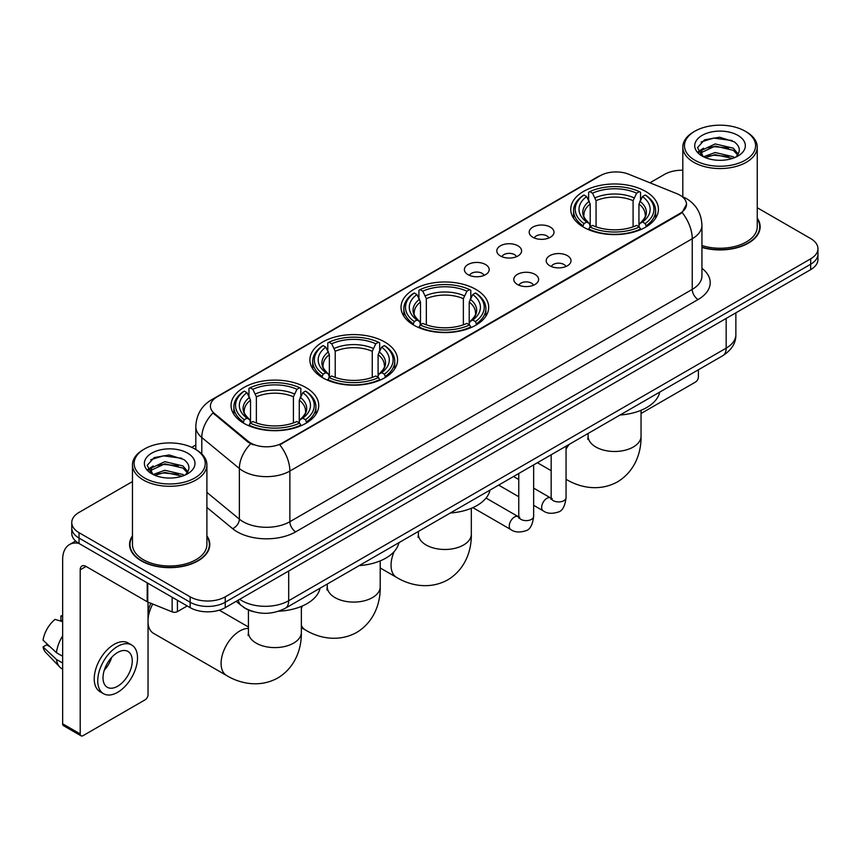 <?xml version="1.0" encoding="UTF-8"?>
<svg xmlns="http://www.w3.org/2000/svg" width="861" height="861" viewBox="0 0 861 861"><rect width="100%" height="100%" fill="white"/><g stroke="black" fill="none" stroke-linecap="round" stroke-linejoin="round"><path stroke-width="1.29" d="M475.853 289.393A43.836 25.313 0 0 0 428.078 283.904A43.836 25.313 0 0 0 401.022 307.28A43.836 25.313 0 0 0 413.861 325.178A43.836 25.313 0 0 0 461.625 330.667A43.836 25.313 0 0 0 488.693 307.28A43.836 25.313 0 0 0 475.853 289.393M384.727 342A43.836 25.313 0 0 0 336.963 336.511A43.836 25.313 0 0 0 309.895 359.898A43.836 25.313 0 0 0 322.735 377.785A43.836 25.313 0 0 0 370.51 383.274A43.836 25.313 0 0 0 397.567 359.898A43.836 25.313 0 0 0 384.727 342M305.892 387.515A43.836 25.313 0 0 0 258.117 382.026A43.836 25.313 0 0 0 231.06 405.413A43.836 25.313 0 0 0 243.9 423.311A43.836 25.313 0 0 0 291.675 428.789A43.836 25.313 0 0 0 318.731 405.413A43.836 25.313 0 0 0 305.892 387.515M645.578 191.4A43.836 25.313 0 0 0 597.803 185.911A43.836 25.313 0 0 0 570.746 209.298A43.836 25.313 0 0 0 583.586 227.196A43.836 25.313 0 0 0 631.361 232.674A43.836 25.313 0 0 0 658.417 209.298A43.836 25.313 0 0 0 645.578 191.4M532.819 237.249A12.409 7.168 180 0 1 530.354 235.225A12.409 7.168 180 0 1 534.466 226.325A12.409 7.168 180 0 1 550.362 227.121A12.409 7.168 180 0 1 552.827 235.225A12.409 7.168 180 0 1 532.819 237.249M548.855 238.002A7.448 4.294 0 0 0 546.853 235.903A7.448 4.294 0 0 0 539.524 234.816A7.448 4.294 0 0 0 534.326 238.002M500.413 255.965A12.409 7.168 180 0 1 497.959 253.93A12.409 7.168 180 0 1 502.06 245.03A12.409 7.168 180 0 1 517.967 245.826A12.409 7.168 180 0 1 520.421 253.93A12.409 7.168 180 0 1 500.413 255.965M516.449 256.707A7.448 4.294 0 0 0 514.447 254.608A7.448 4.294 0 0 0 507.118 253.521A7.448 4.294 0 0 0 501.931 256.707M468.018 274.67A12.409 7.168 180 0 1 465.553 272.636A12.409 7.168 180 0 1 469.665 263.735A12.409 7.168 180 0 1 485.561 264.542A12.409 7.168 180 0 1 488.026 272.636A12.409 7.168 180 0 1 468.018 274.67M484.054 275.412A7.448 4.294 0 0 0 482.052 273.314A7.448 4.294 0 0 0 474.723 272.227A7.448 4.294 0 0 0 469.525 275.412M549.835 265.791A12.409 7.168 180 0 1 547.37 263.757A12.409 7.168 180 0 1 551.481 254.856A12.409 7.168 180 0 1 567.377 255.652A12.409 7.168 180 0 1 569.842 263.757A12.409 7.168 180 0 1 549.835 265.791M565.871 266.533A7.448 4.294 0 0 0 563.869 264.435A7.448 4.294 0 0 0 556.54 263.348A7.448 4.294 0 0 0 551.352 266.533M517.439 284.496A12.409 7.168 180 0 1 514.975 282.462A12.409 7.168 180 0 1 519.086 273.561A12.409 7.168 180 0 1 534.982 274.368A12.409 7.168 180 0 1 537.447 282.462A12.409 7.168 180 0 1 517.439 284.496M533.465 285.239A7.448 4.294 0 0 0 531.474 283.14A7.448 4.294 0 0 0 524.134 282.053A7.448 4.294 0 0 0 518.946 285.239M676.983 193.736A22.332 12.893 180 0 1 679.964 195.178A22.332 12.893 180 0 1 686.508 204.294A22.332 12.893 180 0 1 679.964 213.41L282.268 443.028A22.332 12.893 180 0 1 248.183 441.306L214.464 413.495A22.332 12.893 180 0 1 210.418 406.101A22.332 12.893 180 0 1 216.961 396.986L600.225 175.709A22.332 12.893 180 0 1 628.831 174.266L676.983 193.736M253.177 611.601A24.818 14.325 180 0 1 243.157 606.908M132.465 535.854A40.112 23.161 0 0 0 129.57 544.496A40.112 23.161 0 0 0 141.312 560.877A40.112 23.161 0 0 0 185.029 565.892A40.112 23.161 0 0 0 209.793 544.496A40.112 23.161 0 0 0 206.898 535.854M129.979 546.584A40.112 23.161 0 0 0 129.839 547.198M686.508 204.294L682.127 212.506L679.964 214.077L279.75 444.825A28.951 16.714 60 0 1 289.866 471.053A33.084 19.103 180 0 1 243.082 471.053A33.084 19.103 180 0 1 239.369 468.502L201.797 437.517A33.084 19.103 180 0 1 195.813 426.561L195.813 449.507M132.465 481.568L79.029 512.413A24.818 14.325 0 0 0 71.764 522.552L71.764 533.357A24.818 14.325 0 0 0 79.029 543.485L190.152 607.64L190.152 602.237A24.818 14.325 0 0 0 225.238 602.237L810.685 264.23A24.818 14.325 0 0 0 817.95 254.103A24.818 14.325 0 0 1 810.685 264.23L225.238 602.237A24.818 14.325 0 0 1 190.152 602.237L79.029 538.082L190.152 602.237L190.152 596.834A24.818 14.325 0 0 0 225.238 596.834L810.685 258.827A24.818 14.325 0 0 0 817.95 248.7A24.818 14.325 0 0 0 810.685 238.572L757.25 207.727M71.764 527.954A24.818 14.325 0 0 0 79.029 538.082A24.818 14.325 0 0 1 71.764 527.954M253.199 444.825L248.183 442.285L212.958 412.957A28.951 19.362 129.5 0 0 201.797 437.517L201.797 453.941M701.941 247.43A40.112 23.161 0 0 0 760.145 226.755A40.112 23.161 0 0 0 757.25 218.113M682.805 170.23A24.818 14.325 0 0 0 664.466 174.417L649.937 182.801M195.813 444.986L191.734 447.343M71.764 522.552A24.818 14.325 0 0 0 79.029 532.679L190.152 596.834M209.524 547.198A40.112 23.161 0 0 0 209.384 546.584M759.876 229.456A40.112 23.161 0 0 0 759.736 228.843M190.152 607.64A24.818 14.325 0 0 0 225.238 607.64L810.685 269.633A24.818 14.325 0 0 0 817.95 259.505L817.95 248.7M641.047 413.495L695.462 382.08A4.133 2.389 120 0 0 698.389 377.021L698.389 369.778M694.881 160.232A35.57 20.535 0 0 0 745.174 160.232A35.57 20.535 0 0 0 745.174 131.195L746.347 131.873A37.217 21.493 0 0 1 757.25 147.059A37.217 21.493 0 0 1 734.272 166.916A37.217 21.493 0 0 1 693.708 162.255A37.217 21.493 0 0 1 682.805 147.059A37.217 21.493 0 0 1 693.708 131.873L694.881 131.195A35.57 20.535 0 0 0 694.881 160.232M701.941 245.536A37.217 21.493 0 0 0 757.25 226.755L757.25 147.059M701.941 247.161A39.703 22.924 0 0 0 759.736 226.755A39.703 22.924 0 0 0 757.25 218.78M703.48 156.767L715.19 152.515L733.249 156.734L734.53 157.692M705.256 157.574L715.19 154.657L732.528 158.424M703.157 156.605L701.338 152.591L701.973 150.137L715.19 143.938L733.249 148.157L738.211 154.022M701.392 155.421L701.338 152.591M701.457 153.656L701.973 152.289L715.19 146.079L733.249 150.309L737.64 154.915M735.316 157.359A18.694 10.795 0 0 0 736.112 156.648C740.88 151.45 740.256 146.51 734.229 141.817L719.602 137.222L704.524 139.837L697.518 147.608L702.059 155.927M737.931 135.381A25.313 14.615 0 0 0 702.189 135.349A25.313 14.615 0 0 0 702.027 155.981A25.313 14.615 0 0 0 702.135 156.045A25.313 14.615 0 0 0 738.038 155.981A25.313 14.615 0 0 0 737.931 135.381M737.705 156.175L739.524 154.926M746.347 131.873L745.174 131.195A35.57 20.535 0 0 0 694.881 131.195M701.058 141.979L713.715 138.083L732.141 140.547M698.615 152.419L702.07 149.965M707.774 147.748L713.715 146.661L728.621 147.941M707.774 156.315L713.715 155.238L728.621 156.519M698.228 151.73L703.502 148.178M582.789 226.723L583.973 223.591A39.369 22.73 0 0 1 583.973 194.995L586.675 196.566A35.57 20.535 0 0 0 586.675 222.03L589.355 223.548L590.215 226.744M590.215 225.431L590.215 204.057L586.675 196.566M588.644 199.946L588.644 192.294L589.817 191.626A39.369 22.73 0 0 1 639.336 191.626L636.634 193.187A35.57 20.535 0 0 0 592.529 193.187L596.06 200.678L596.06 226.83M633.093 226.83L633.093 200.678L636.634 193.187M620.049 415.013A45.493 26.26 0 0 0 659.741 392.089M588.644 228.994A41.027 23.688 0 0 0 640.519 228.994L639.336 226.97A39.369 22.73 0 0 1 589.817 226.97L588.644 229.704M640.519 229.704L640.519 228.994M583.973 194.995L582.789 195.673A41.027 23.688 0 0 0 573.555 210.644A41.027 23.688 0 0 0 582.789 225.625M639.336 191.626L640.519 192.294L640.519 199.946M589.817 226.97L592.529 225.41A35.57 20.535 0 0 0 636.634 225.41L639.336 226.97M586.675 222.03L583.973 223.591M592.529 193.187L589.817 191.626M589.355 201.173A31.814 18.372 0 0 0 589.355 223.548L589.505 223.645C584.985 219.275 583.145 216.305 583.973 214.744A30.598 17.672 0 0 1 590.215 204.057M646.363 225.625A41.027 23.688 0 0 0 655.608 210.644A41.027 23.688 0 0 0 646.363 195.673L645.19 194.995A39.369 22.73 0 0 1 645.19 223.591L646.363 226.723M645.19 223.591L642.478 222.03A35.57 20.535 0 0 0 642.478 196.566L645.19 194.995M642.478 196.566L638.948 204.057L638.948 225.431L639.809 223.548L642.478 222.03M638.948 204.057A30.598 17.672 0 0 1 645.18 214.744C646.019 216.315 644.179 219.286 639.658 223.645L639.809 223.548A31.814 18.372 0 0 0 639.809 201.173M638.948 226.744L638.948 225.431M413.065 324.715L414.249 321.584A39.369 22.73 0 0 1 414.249 292.988L416.95 294.548A35.57 20.535 0 0 0 416.95 320.023L419.63 321.54L420.491 324.726M420.491 323.424L420.491 302.05L416.95 294.548M418.92 297.938L418.92 290.286L420.093 289.608A39.369 22.73 0 0 1 469.611 289.608L466.91 291.179A35.57 20.535 0 0 0 422.805 291.179L426.335 298.67L426.335 324.812M463.369 324.812L463.369 298.67L466.91 291.179M450.325 512.995A45.493 26.26 0 0 0 490.017 490.081M418.92 326.986A41.027 23.688 0 0 0 470.795 326.986L469.611 324.952A39.369 22.73 0 0 1 420.093 324.952L418.92 327.686M470.795 327.686L470.795 326.986M414.249 292.988L413.065 293.666A41.027 23.688 0 0 0 403.831 308.636A41.027 23.688 0 0 0 413.065 323.607M469.611 289.608L470.795 290.286L470.795 297.938M420.093 324.952L422.805 323.392A35.57 20.535 0 0 0 466.91 323.392L469.611 324.952M416.95 320.023L414.249 321.584M422.805 291.179L420.093 289.608M419.63 299.154A31.814 18.372 0 0 0 419.63 321.54L419.781 321.637C415.26 317.268 413.409 314.297 414.249 312.737A30.598 17.672 0 0 1 420.491 302.05M476.639 323.607A41.027 23.688 0 0 0 485.884 308.636A41.027 23.688 0 0 0 476.639 293.666L475.466 292.988A39.369 22.73 0 0 1 475.466 321.584L476.639 324.715M475.466 321.584L472.754 320.023A35.57 20.535 0 0 0 472.754 294.548L475.466 292.988M472.754 294.548L469.223 302.05L469.223 323.424L470.084 321.54L472.754 320.023M469.223 302.05A30.598 17.672 0 0 1 475.455 312.737C476.294 314.308 474.454 317.279 469.934 321.637L470.084 321.54A31.814 18.372 0 0 0 470.084 299.154M469.223 324.726L469.223 323.424M321.949 377.322L323.123 374.191A39.369 22.73 0 0 1 323.123 345.595L325.835 347.155A35.57 20.535 0 0 0 325.835 372.63L328.504 374.148L329.365 377.333M329.365 376.031L329.365 354.657L325.835 347.155M327.793 350.545L327.793 342.893L328.977 342.226A39.369 22.73 0 0 1 378.496 342.226L375.783 343.787A35.57 20.535 0 0 0 331.679 343.787L335.22 351.277L335.22 377.419M372.253 377.419L372.253 351.277L375.783 343.787M359.198 565.602A45.493 26.26 0 0 0 398.891 542.688M327.793 379.593A41.027 23.688 0 0 0 379.669 379.593L378.496 377.57A39.369 22.73 0 0 1 328.977 377.57L327.793 380.293M379.669 380.293L379.669 379.593M323.123 345.595L321.949 346.273A41.027 23.688 0 0 0 312.704 361.243A41.027 23.688 0 0 0 321.949 376.214M378.496 342.226L379.669 342.893L379.669 350.545M328.977 377.57L331.679 375.999A35.57 20.535 0 0 0 375.783 375.999L378.496 377.57M325.835 372.63L323.123 374.191M331.679 343.787L328.977 342.226M328.504 351.762A31.814 18.372 0 0 0 328.504 374.148L328.654 374.244C324.134 369.875 322.294 366.904 323.133 365.344A30.598 17.672 0 0 1 329.365 354.657M385.524 376.214A41.027 23.688 0 0 0 394.758 361.243A41.027 23.688 0 0 0 385.524 346.273L384.34 345.595A39.369 22.73 0 0 1 384.34 374.191L385.524 377.322M384.34 374.191L381.638 372.63A35.57 20.535 0 0 0 381.638 347.155L384.34 345.595M381.638 347.155L378.097 354.657L378.097 376.031L378.969 374.148L381.638 372.63M378.097 354.657A30.598 17.672 0 0 1 384.34 365.344C385.168 366.915 383.328 369.886 378.818 374.244L378.969 374.148A31.814 18.372 0 0 0 378.969 351.762M378.097 377.333L378.097 376.031M148.038 612.978A18.199 10.504 -60 0 1 150.912 603.292M152.741 604.035A26.465 15.283 120 0 0 148.038 619.436M148.038 622.858A26.465 15.283 120 0 0 153.462 633.298L226.572 675.508A26.465 15.283 -60 0 1 222.515 654.295A26.465 15.283 -60 0 1 239.799 630.973A26.465 15.283 -60 0 1 248.431 628.422M243.114 422.837L244.287 419.705A39.369 22.73 0 0 1 244.287 391.12L246.989 392.681A35.57 20.535 0 0 0 246.989 418.145L249.668 419.662L250.529 422.859M250.529 421.556L250.529 400.171L246.989 392.681M248.958 396.071L248.958 388.408L250.131 387.741A39.369 22.73 0 0 1 299.66 387.741L296.948 389.301A35.57 20.535 0 0 0 252.843 389.301L256.374 396.792L256.374 422.945M293.407 422.945L293.407 396.792L296.948 389.301M278.652 611.224A45.493 26.26 0 0 0 320.055 588.203M248.958 425.108A41.027 23.688 0 0 0 300.833 425.108L299.66 423.085A39.369 22.73 0 0 1 250.131 423.085L248.958 425.818M300.833 425.818L300.833 425.108M244.287 391.12L243.114 391.787A41.027 23.688 0 0 0 233.869 406.758A41.027 23.688 0 0 0 243.114 421.739M299.66 387.741L300.833 388.408L300.833 396.071M250.131 423.085L252.843 421.524A35.57 20.535 0 0 0 296.948 421.524L299.66 423.085M246.989 418.145L244.287 419.705M252.843 389.301L250.131 387.741M249.668 397.287A31.814 18.372 0 0 0 249.668 419.662L249.819 419.759C245.299 415.389 243.459 412.419 244.287 410.858A30.598 17.672 0 0 1 250.529 400.171M306.677 421.739A41.027 23.688 0 0 0 315.922 406.758A41.027 23.688 0 0 0 306.677 391.787L305.504 391.12A39.369 22.73 0 0 1 305.504 419.705L306.677 422.837M305.504 419.705L302.803 418.145A35.57 20.535 0 0 0 302.803 392.681L305.504 391.12M302.803 392.681L299.262 400.171L299.262 421.556L300.123 419.662L302.803 418.145M299.262 400.171A30.598 17.672 0 0 1 305.494 410.858C306.333 412.43 304.493 415.4 299.972 419.759L300.123 419.662A31.814 18.372 0 0 0 300.123 397.287M299.262 422.859L299.262 421.556M177.431 600.289L177.431 611.611L187.224 605.95M78.749 543.323A33.084 19.103 -120 0 0 69.504 544.55A33.084 19.103 -120 0 0 62.649 559.693L62.649 723.8L80.202 733.927L80.202 569.821A8.276 4.779 60 0 1 81.913 566.032A8.276 4.779 60 0 1 86.046 566.441L147.199 601.753L147.199 582.843M80.202 733.927A4.133 2.389 120 0 0 81.052 735.821L63.51 725.694A4.133 2.389 -60 0 1 62.649 723.8M81.052 735.821A4.133 2.389 120 0 0 83.119 735.617L145.111 699.821A4.133 2.389 120 0 0 148.038 694.762L148.038 602.13M177.431 611.611A4.133 2.389 180 0 1 172.135 611.87L147.748 602.022A4.133 2.389 180 0 1 147.199 601.753M117.623 686.249A20.675 11.936 120 0 0 131.141 668.028A20.675 11.936 120 0 0 127.966 651.454A20.675 11.936 120 0 0 117.623 652.477A20.675 11.936 120 0 0 104.116 670.708A20.675 11.936 120 0 0 107.291 687.272A20.675 11.936 120 0 0 117.623 686.249M104.267 670.224A20.675 11.936 120 0 0 111.693 657.363M62.649 616.541L60.894 616.002L60.894 620.157L62.649 621.168M131.69 645.007L128.181 642.984A28.122 16.241 120 0 0 114.115 644.383A28.122 16.241 120 0 0 95.743 669.158A28.122 16.241 120 0 0 100.059 691.695L103.568 693.718A28.122 16.241 120 0 0 117.623 692.33A28.122 16.241 120 0 0 135.995 667.544A28.122 16.241 120 0 0 131.69 645.007A28.122 16.241 120 0 0 117.623 646.407A28.122 16.241 120 0 0 99.252 671.182A28.122 16.241 120 0 0 103.568 693.718M62.649 635.87A27.294 15.756 120 0 0 56.439 652.692L43.05 640.164A21.503 12.42 120 0 1 55.05 619.382L62.649 621.685M62.649 656.276L56.439 652.692M50.293 646.945L46.645 644.835L43.05 646.912L56.439 659.44L62.649 663.035M56.439 659.44A27.294 15.756 120 0 0 59.807 667.071A27.294 15.756 120 0 0 61.874 668.696L62.649 669.137M62.649 615.518A21.503 12.42 120 0 0 60.894 616.002M43.05 646.912A21.503 12.42 120 0 0 45.59 652.272L59.807 667.071M144.53 477.973A35.57 20.535 0 0 0 194.834 477.973A35.57 20.535 0 0 0 194.834 448.936L195.996 449.614A37.217 21.493 0 0 1 206.898 464.8A37.217 21.493 0 0 1 183.92 484.657A37.217 21.493 0 0 1 143.356 479.997A37.217 21.493 0 0 1 132.465 464.8A37.217 21.493 0 0 1 143.356 449.614L144.53 448.936A35.57 20.535 0 0 0 144.53 477.973M132.465 464.8L132.465 544.496A37.217 21.493 0 0 0 143.356 559.693A37.217 21.493 0 0 0 183.92 564.353A37.217 21.493 0 0 0 206.898 544.496L206.898 464.8M132.465 536.521A39.703 22.924 0 0 0 129.979 544.496A39.703 22.924 0 0 0 141.602 560.705A39.703 22.924 0 0 0 184.878 565.677A39.703 22.924 0 0 0 209.384 544.496A39.703 22.924 0 0 0 206.898 536.521M153.129 474.508L164.838 470.257L182.898 474.476L184.179 475.433M154.905 475.315L164.838 472.398L182.177 476.165M152.806 474.346L150.987 470.332L151.622 467.878L164.838 461.679L182.898 465.898L187.859 471.763M151.041 473.163L150.987 470.332M151.106 471.397L151.622 470.031L164.838 463.821L182.898 468.05L187.289 472.657M184.975 475.1A18.694 10.795 0 0 0 185.761 474.389C190.529 469.191 189.904 464.251 183.877 459.559L169.251 454.963L154.173 457.589L147.166 465.349L151.708 473.668M187.58 453.123A25.313 14.615 0 0 0 151.837 453.09A25.313 14.615 0 0 0 151.676 473.722A25.313 14.615 0 0 0 151.784 473.787A25.313 14.615 0 0 0 187.687 473.722A25.313 14.615 0 0 0 187.58 453.123M187.354 473.916L189.172 472.667M195.996 449.614L194.834 448.936A35.57 20.535 0 0 0 144.53 448.936M150.707 459.72L163.375 455.824L181.789 458.289M148.264 470.16L151.719 467.706M157.423 465.489L163.375 464.402L178.27 465.683M157.423 474.056L163.375 472.98L178.27 474.26M147.877 469.471L153.15 465.93M214.464 413.495L214.464 414.475M248.183 441.306L248.183 442.285M282.268 443.028L282.268 443.695M679.964 213.41L679.964 214.077M701.941 268.309A41.36 23.871 180 0 1 698.099 299.52L295.721 531.829A8.276 4.779 60 0 1 289.866 521.701L692.244 289.393A33.084 19.103 0 0 0 701.941 275.886L701.941 225.238A33.084 19.103 180 0 1 692.244 238.745A28.951 16.714 -120 0 0 682.127 212.506M295.721 531.829A41.36 23.871 180 0 1 237.227 531.829A41.36 23.871 180 0 1 232.599 528.643L206.898 507.452M250.648 443.813A28.951 19.362 129.5 0 0 239.369 468.502L239.369 519.151A33.084 19.103 0 0 0 243.082 521.701A33.084 19.103 0 0 0 289.866 521.701L289.866 471.053L692.244 238.745L692.244 289.393A8.276 4.779 60 0 0 698.099 299.52M701.941 225.238C701.381 213.334 696.151 204.412 686.249 198.471L682.073 196.437A28.951 13.561 112 0 0 681.686 196.297M214.497 398.675A28.951 16.714 -120 0 0 211.505 399.805C201.603 405.746 196.373 414.668 195.813 426.561M211.505 399.805L597.792 176.785A28.951 16.714 60 0 1 599.988 175.848M225.238 596.834L225.238 607.64M810.685 258.827L810.685 269.633M79.029 532.679L79.029 543.485M206.898 492.374L239.369 519.151A8.276 5.532 -50.5 0 1 232.599 528.643M239.692 599.299A33.084 19.103 0 0 0 241.909 600.72A33.084 19.103 0 0 0 288.693 600.72L726.167 348.145A33.084 19.103 0 0 0 735.864 334.638C736.101 342.85 731.732 349.878 722.745 355.722L285.271 608.286A16.542 9.546 60 0 0 288.693 600.72L288.693 571.004M726.167 318.43L726.167 348.145A16.542 9.546 60 0 1 722.745 355.722M238.346 600.074A16.542 11.064 129.5 0 0 241.231 605.455L236.205 601.312M641.047 410.299L641.047 436.204A26.465 15.283 180 0 1 633.298 447.01A26.465 15.283 180 0 1 595.866 447.01A26.465 15.283 180 0 1 588.117 436.204L587.762 439.325M566.258 479.394A26.465 15.283 -60 0 1 566.054 479.276L566.258 479.394C579.335 487.348 599.062 492.029 617.531 481.848C635.59 470.935 641.402 451.508 641.047 436.204M566.054 449.184A26.465 15.283 -60 0 1 569.186 444.373M633.093 200.678A30.598 17.672 0 0 0 596.06 200.678M633.965 197.793A31.814 18.372 0 0 0 595.199 197.793M471.322 508.291L471.322 534.197A26.465 15.283 180 0 1 463.573 545.002A26.465 15.283 180 0 1 426.141 545.002A26.465 15.283 180 0 1 418.392 534.197L418.037 537.318M471.322 534.197C471.677 549.501 465.866 568.927 447.806 579.84C429.338 590.022 409.61 585.34 396.534 577.376A26.465 15.283 -60 0 1 394.123 551.621M398.74 543.356A26.465 15.283 -60 0 1 399.461 542.365M463.369 298.67A30.598 17.672 0 0 0 426.335 298.67M464.24 295.786A31.814 18.372 0 0 0 425.474 295.786M380.207 560.898L380.207 586.804A26.465 15.283 180 0 1 372.447 597.609A26.465 15.283 180 0 1 335.015 597.609A26.465 15.283 180 0 1 327.266 586.804L326.922 589.925M380.207 586.804C380.562 602.108 374.739 621.534 356.691 632.448C338.222 642.629 318.484 637.947 305.407 629.994A26.465 15.283 -60 0 1 301.361 625.344M301.361 608.738A26.465 15.283 -60 0 1 302.276 606.026M372.253 351.277A30.598 17.672 0 0 0 335.22 351.277M373.114 348.393A31.814 18.372 0 0 0 334.348 348.393M301.361 606.413L301.361 632.318A26.465 15.283 180 0 1 293.612 643.124A26.465 15.283 180 0 1 256.18 643.124A26.465 15.283 180 0 1 248.431 632.318L248.086 635.45M293.407 396.792A30.598 17.672 0 0 0 256.374 396.792M294.279 393.907A31.814 18.372 0 0 0 255.513 393.907M566.054 446.181L566.054 497.626A7.448 4.294 180 0 1 563.535 500.854A7.448 4.294 180 0 1 553.343 500.671A7.448 4.294 180 0 1 551.169 497.626L550.922 499.24L551.589 498.691M566.054 497.626C565.031 506.279 562.351 511.1 558.025 512.112C551.869 514.017 546.929 513.587 543.194 510.831A7.448 4.294 -60 0 1 542.053 504.869A7.448 4.294 -60 0 1 546.907 498.304A7.448 4.294 -60 0 1 547.241 498.132A7.448 4.294 -60 0 1 550.631 497.938L552.149 498.53M533.648 464.886L533.648 516.331A7.448 4.294 180 0 1 531.129 519.56A7.448 4.294 180 0 1 520.948 519.377A7.448 4.294 180 0 1 518.763 516.331L518.526 517.945L519.194 517.396M533.648 516.331C532.636 524.984 529.956 529.806 525.619 530.817C519.474 532.722 514.534 532.292 510.788 529.537A7.448 4.294 -60 0 1 509.647 523.574A7.448 4.294 -60 0 1 514.512 517.009A7.448 4.294 -60 0 1 514.846 516.837A7.448 4.294 -60 0 1 518.236 516.643L519.743 517.235M80.202 569.821L86.046 566.441M147.748 583.155L147.748 602.022M172.135 611.87L172.135 597.233M597.792 176.785L603.098 174.309M285.271 608.286C271.958 614.98 258.644 614.98 245.331 608.286L241.231 605.455M735.864 334.638L735.864 312.834M759.736 230.07L759.736 226.755M682.805 196.749L682.805 147.059M551.169 470.676L537.393 462.723M573.555 218.21L573.555 210.644M655.608 218.21L655.608 210.644M588.117 433.449L588.117 436.204M396.534 577.376L380.207 567.959M403.831 316.202L403.831 308.636M485.884 316.202L485.884 308.636M418.392 531.441L418.392 534.197M305.407 629.994L301.361 627.647M312.704 368.809L312.704 361.243M394.758 368.809L394.758 361.243M327.266 584.049L327.266 586.804M301.361 632.318C301.716 647.623 295.904 667.049 277.855 677.962C259.376 688.143 239.649 683.462 226.572 675.508M233.869 414.324L233.869 406.758M315.922 414.324L315.922 406.758M248.431 627.002L219.286 610.18M248.431 609.997L248.431 632.318M543.194 510.831L533.648 505.321M518.763 496.732L498.637 485.109M551.169 454.78L551.169 497.626M550.631 497.938L533.648 488.133M518.763 479.534L513.522 476.51M510.788 529.537L472.84 507.624M518.763 473.485L518.763 516.331M518.236 516.643L486.056 498.067M69.504 544.55L75.607 541.02M209.384 547.811L209.384 544.496M129.979 547.811L129.979 544.496"/></g></svg>
